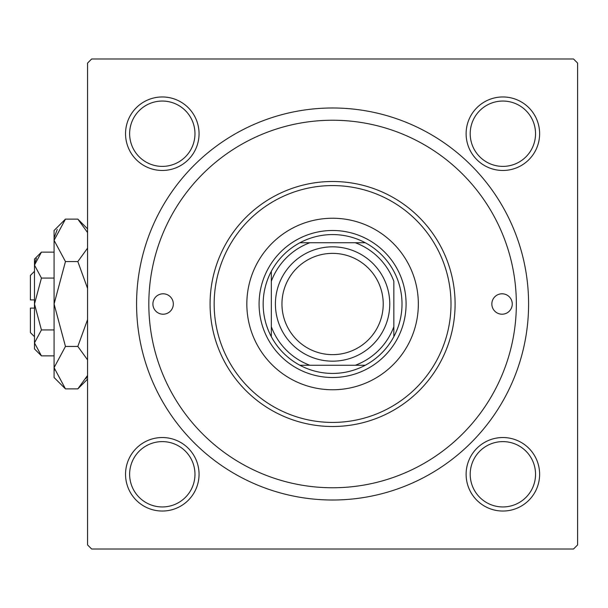 <?xml version="1.0" encoding="UTF-8"?>
<svg xmlns="http://www.w3.org/2000/svg" width="608" height="608" viewBox="0 0 608 608"><rect width="100%" height="100%" fill="white"/><g stroke="black" fill="none" stroke-linecap="round" stroke-linejoin="round"><path stroke-width="0.91" d="M125.544 474.286A36.754 36.754 0 0 1 162.298 437.532A36.754 36.754 0 0 1 199.052 474.286A36.754 36.754 0 0 1 162.298 511.039A36.754 36.754 0 0 1 125.544 474.286M194.97 474.286A32.672 32.672 0 0 0 162.298 441.613A32.672 32.672 0 0 0 129.633 474.286A32.672 32.672 0 0 0 162.298 506.95A32.672 32.672 0 0 0 194.97 474.286M125.544 133.714A36.754 36.754 0 0 1 162.298 96.961A36.754 36.754 0 0 1 199.052 133.714A36.754 36.754 0 0 1 162.298 170.468A36.754 36.754 0 0 1 125.544 133.714M194.97 133.714A32.672 32.672 0 0 0 162.298 101.05A32.672 32.672 0 0 0 129.633 133.714A32.672 32.672 0 0 0 162.298 166.387A32.672 32.672 0 0 0 194.97 133.714M466.116 133.714A36.754 36.754 0 0 1 502.869 96.961A36.754 36.754 0 0 1 539.623 133.714A36.754 36.754 0 0 1 502.869 170.468A36.754 36.754 0 0 1 466.116 133.714M535.542 133.714A32.672 32.672 0 0 0 502.869 101.05A32.672 32.672 0 0 0 470.204 133.714A32.672 32.672 0 0 0 502.869 166.387A32.672 32.672 0 0 0 535.542 133.714M466.116 474.286A36.754 36.754 0 0 1 502.869 437.532A36.754 36.754 0 0 1 539.623 474.286A36.754 36.754 0 0 1 502.869 511.039A36.754 36.754 0 0 1 466.116 474.286M535.542 474.286A32.672 32.672 0 0 0 502.869 441.613A32.672 32.672 0 0 0 470.204 474.286A32.672 32.672 0 0 0 502.869 506.95A32.672 32.672 0 0 0 535.542 474.286M136.572 304A196.012 196.012 0 0 1 332.584 107.988A196.012 196.012 0 0 1 528.595 304A196.012 196.012 0 0 1 332.584 500.012A196.012 196.012 0 0 1 136.572 304M573.519 58.984L91.656 58.984L87.567 63.072L87.567 544.928L91.656 549.016L573.519 549.016L577.6 544.928L577.6 63.072L573.519 58.984M512.263 304A10.207 10.207 0 0 0 502.056 293.793A10.207 10.207 0 0 0 491.842 304A10.207 10.207 0 0 0 502.056 314.207A10.207 10.207 0 0 0 512.263 304M173.326 304A10.207 10.207 0 0 0 163.119 293.793A10.207 10.207 0 0 0 152.904 304A10.207 10.207 0 0 0 163.119 314.207A10.207 10.207 0 0 0 173.326 304M418.342 304A85.758 85.758 0 0 0 332.584 218.242A85.758 85.758 0 0 0 246.833 304A85.758 85.758 0 0 0 332.584 389.758A85.758 85.758 0 0 0 418.342 304M214.16 304A118.423 118.423 0 0 0 332.584 422.423A118.423 118.423 0 0 0 451.007 304A118.423 118.423 0 0 0 332.584 185.577A118.423 118.423 0 0 0 214.16 304M455.096 304A122.504 122.504 0 0 1 332.584 426.504A122.504 122.504 0 0 1 210.079 304A122.504 122.504 0 0 1 332.584 181.496A122.504 122.504 0 0 1 455.096 304M148.823 304A183.76 183.76 0 0 0 332.584 487.76A183.76 183.76 0 0 0 516.344 304A183.76 183.76 0 0 0 332.584 120.24A183.76 183.76 0 0 0 148.823 304M332.584 234.582A69.418 69.418 0 0 0 299.919 242.744L309.852 242.744L299.919 242.744A69.418 69.418 0 0 0 271.328 336.672L271.328 326.739L271.328 336.672A69.418 69.418 0 0 0 365.256 365.256L355.323 365.256L365.256 365.256A69.418 69.418 0 0 0 393.84 336.672L393.84 281.261A65.337 65.337 0 0 0 355.323 242.744L309.852 242.744A65.337 65.337 0 0 0 271.328 281.261L271.328 326.739A65.337 65.337 0 0 0 309.852 365.256L355.323 365.256A65.337 65.337 0 0 0 393.84 326.739L393.84 336.672A69.418 69.418 0 0 0 365.256 242.744L355.323 242.744L365.256 242.744A69.418 69.418 0 0 0 332.584 234.582M332.584 377.507A73.507 73.507 0 0 1 259.084 304A73.507 73.507 0 0 1 332.584 230.493A73.507 73.507 0 0 1 406.091 304A73.507 73.507 0 0 1 332.584 377.507M299.919 365.256L309.852 365.256L299.919 365.256M271.328 271.328L271.328 281.261L271.328 271.328M281.952 304A50.639 50.639 0 0 0 332.584 354.639A50.639 50.639 0 0 0 383.222 304A50.639 50.639 0 0 0 332.584 253.361A50.639 50.639 0 0 0 281.952 304M389.758 304A57.167 57.167 0 0 1 332.584 361.167A57.167 57.167 0 0 1 275.416 304A57.167 57.167 0 0 1 332.584 246.833A57.167 57.167 0 0 1 389.758 304M34.481 336.672L30.4 332.584L30.4 308.081L34.481 308.081M41.435 252.13L34.481 259.084L34.481 348.916L41.435 355.87L34.481 342.904L41.435 329.931L34.481 304L41.435 278.069L34.481 265.096L41.435 252.13L54.082 252.13M41.435 278.069L54.082 278.069M36.419 258.43L34.626 263.31L36.396 258.468M41.435 355.87L54.082 355.87M41.435 329.931L54.082 329.931M86.062 378.518L87.567 375.448L77.832 388.877L65.459 388.877L54.082 377.507L54.082 230.493L65.459 219.123L77.832 219.123L87.567 232.552M65.459 388.877L54.082 367.658L65.459 346.438L54.082 304L65.459 261.562L54.082 240.342L65.459 219.123M65.459 261.562L77.832 261.562L87.567 288.42M87.567 248.132L77.832 261.562M57.228 229.482L54.317 237.416L57.228 229.482M54.082 367.658L54.317 370.584L54.082 367.658M65.459 346.438L77.832 346.438L87.567 359.868M87.567 319.58L77.832 346.438M34.481 299.919L30.4 299.919L30.4 275.416L34.481 271.328M87.567 379.141L77.832 388.877M87.567 228.859L77.832 219.123"/></g></svg>
